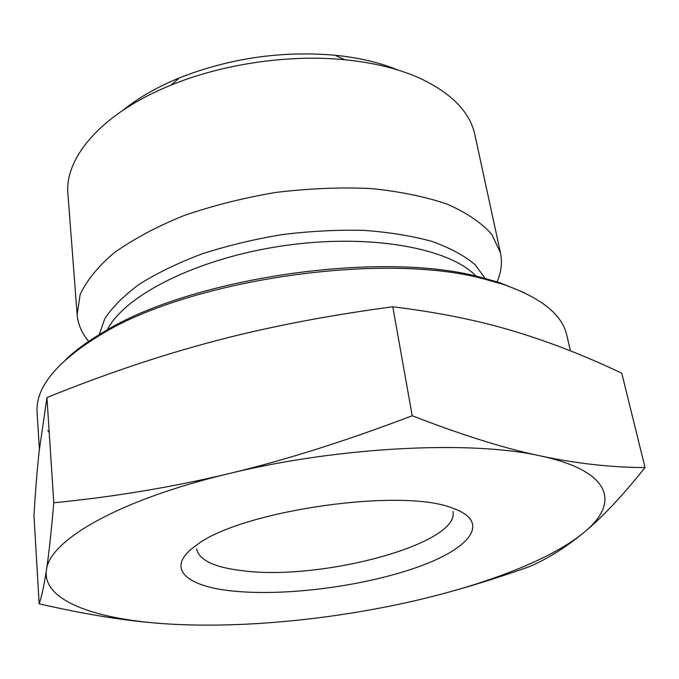 <?xml version="1.0" encoding="UTF-8"?>
<svg xmlns="http://www.w3.org/2000/svg" width="679" height="679" viewBox="0 0 679 679"><rect width="100%" height="100%" fill="white"/><g stroke="black" fill="none" stroke-linecap="round" stroke-linejoin="round"><path stroke-width="1.02" d="M452.952 511.516C460.158 543.947 321.252 580.876 243.515 570.835C214.717 567.585 199.074 560.277 196.579 548.921M397.521 69.886C379.536 62.51 358.631 57.613 334.806 55.203C281.25 50.679 229.46 58.233 179.434 77.873C157.29 86.988 138.652 97.649 123.536 109.862M39.153 603.801C41.691 596.552 44.118 585.332 46.427 570.139C42.2 599.998 93.048 618.594 162.052 623.551C126.43 621.039 85.461 614.461 39.153 603.801L33.95 515.149C35.427 491.256 37.15 469.995 39.127 451.357L46.953 397.546C103.895 374.46 159.276 355.779 213.104 341.495C266.677 327.21 326.574 315.633 392.785 306.764C438.422 312.408 478.814 320.564 513.969 331.233C549.54 341.927 585.476 355.923 621.769 373.212L645.05 467.542C622.414 495.916 602.146 517.466 584.254 532.209C619.825 503.232 612.017 471.243 540.883 456.025C472.202 440.221 338.66 446.638 228.84 473.636C117.815 500.075 48.922 540.857 46.427 570.139C48.718 555.252 51.171 532.794 53.785 502.774C114.004 496.867 172.356 487.157 228.84 473.636C285.112 460.192 346.239 440.892 412.221 415.735C462.043 435.086 504.93 448.522 540.883 456.025C577.235 463.672 611.957 467.508 645.05 467.542M162.052 623.551C231.48 628.652 318.443 621.2 397.614 604.531C476.573 587.921 548.997 561.541 584.254 532.209C566.142 547.206 547.936 558.656 529.645 566.558C503.3 575.894 478.517 583.813 455.286 590.323M412.221 415.735L392.785 306.764M235.095 591.248C287.913 596.23 365.192 585.901 418.043 566.948C470.997 548.157 491.868 521.438 451.934 507.917C400.78 487.471 239.704 510.973 196.52 545.178C163.758 567.831 185.681 586.928 235.095 591.248M89.102 341.86C81.989 333.618 78 324.537 77.143 314.623L67.942 194.186C64.216 157.621 102.113 112.884 170.955 85.164C222.814 63.851 289.229 54.159 345.017 59.769C373.823 62.68 398.607 68.757 419.376 78.009C451.51 93.099 470.012 112.035 474.884 134.815L500.474 252.868C502.443 262.417 501.306 272.058 497.053 281.793M77.143 314.623L80.147 294.576C86.589 280.605 97.929 266.677 114.165 252.8C133.152 239.254 156.187 226.939 183.271 215.846C212.188 205.796 242.929 198.005 275.496 192.48C308.274 188.473 339.967 187.149 370.556 188.524C399.676 191.419 425.266 196.638 447.325 204.192C466.855 212.858 481.7 222.958 491.868 234.51L500.474 252.868M524.103 292.615L499.54 282.6L479.798 277.032C380.512 250.228 191.351 277.83 103.853 331.878C88.406 340.883 75.742 350.075 65.855 359.471M47.836 430.537L49.227 432.498M39.365 449.201L37.107 412.611C35.283 387.59 56.654 361.525 101.213 334.424C189.908 279.655 382.413 251.578 483.066 278.721L503.071 284.348C541.036 297.58 562.288 314.581 566.829 335.333L570.436 350.865M53.785 502.774L46.953 397.546M107.206 329.96C124.622 295.221 197.368 258.241 283.27 245.781C369.147 233.177 449.43 247.835 476.047 276.158M485.791 279.383L475.198 264.742C464.512 255.694 450.109 247.928 431.997 241.435C411.924 235.876 389.16 232.184 363.715 230.359C337.174 229.723 309.819 231.166 281.649 234.679C253.649 239.356 227.024 245.79 201.773 253.98C177.906 263.002 157.146 273.043 139.501 284.111C123.994 295.501 112.417 307.061 104.753 318.782L98.786 335.842M179.434 77.873L170.955 85.164M334.806 55.203L345.017 59.769M103.853 331.878L101.213 334.424M479.798 277.032L483.066 278.721"/></g></svg>
